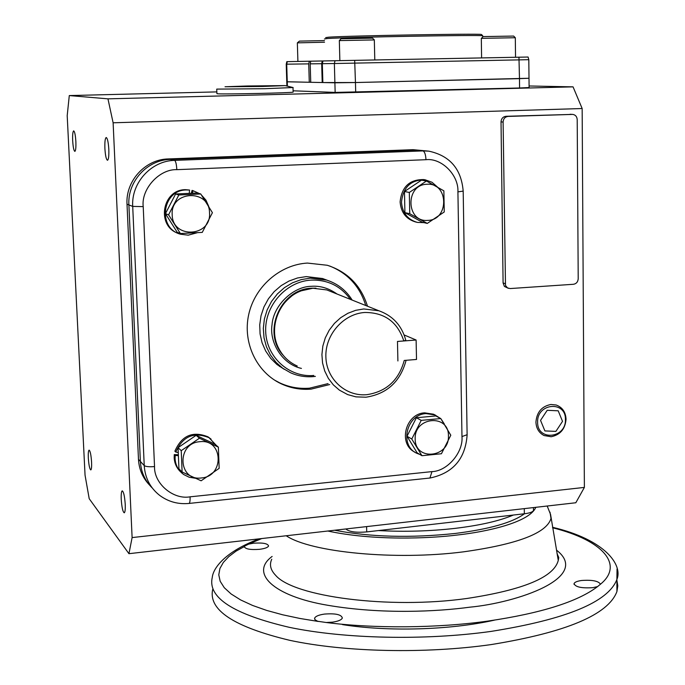 <?xml version="1.0" encoding="UTF-8"?>
<svg xmlns="http://www.w3.org/2000/svg" width="685" height="685" viewBox="0 0 685 685"><rect width="100%" height="100%" fill="white"/><g stroke="black" fill="none" stroke-linecap="round" stroke-linejoin="round"><path stroke-width="1.03" d="M273.983 85.771L235.135 86.61L273.983 85.771M247.379 85.985L285.217 85.608L262.62 86.473L225.031 86.764L247.379 85.985M216.743 89.11L264.752 88.716L292.983 87.534M216.743 89.213L216.905 93.605L217.77 93.802C225.305 94.359 291.553 92.895 293.137 92.141L293.137 92.013M481.598 57.925L286.827 61.65L528.092 57.035L481.598 57.925L481.315 38.437L482.463 38.326L515.308 37.735L515.54 57.275M482.711 35.928L482.711 35.748C480.39 34.772 347.158 37.136 327.516 38.514L324.442 38.951M481.581 34.635L481.418 34.473C479.123 33.454 348.117 35.766 328.723 37.178L325.683 37.624M323.003 60.982L322.327 63.688L322.858 82.551L355.455 82.534L529.008 78.261L519.478 78.638L519.581 87.988L529.103 87.534M322.858 82.517L322.207 82.534L321.685 63.696L322.233 60.991M310.776 61.205L310.202 63.859L310.733 82.294L322.207 82.534M310.733 82.234L309.277 82.26L308.738 63.876L309.363 61.23M287.28 61.641L286.715 64.176L286.227 64.176L286.767 81.746L309.277 82.26M513.622 36.065L484.03 36.57L482.993 36.673L481.358 38.394M374.318 39.927L339.332 40.586L339.863 60.657M372.563 38.172L341.044 38.771L339.383 40.535M372.529 38.146L374.327 39.884L374.789 59.989M324.527 42.222L297.35 42.864L297.906 61.436M324.484 40.595L299.422 41.117L297.384 42.83M550.894 404.475L556.143 404.998C562.351 407.292 565.656 412.019 566.05 419.186C565.219 429.007 560.27 434.855 551.177 436.73L544.121 435.557C538.958 432.894 536.235 428.399 535.935 422.08C536.766 412.173 541.749 406.308 550.894 404.475M565.416 419.528C566.272 438.494 537.186 441.44 537.622 422.2C536.792 403.045 565.998 400.382 565.416 419.528M562.522 421.352L558.206 410.812L547.212 410.298L540.542 420.376L544.9 430.925L555.886 431.387L562.522 421.352M280.713 366.954L279.394 366.338L280.713 366.954M72.678 140.767C72.464 134.851 72.798 131.554 73.672 130.886C74.699 131.46 75.427 135.005 75.864 141.53C76.069 147.446 75.735 150.734 74.862 151.385C73.834 150.803 73.107 147.266 72.678 140.767M104.891 148.44C104.685 141.915 105.122 138.276 106.201 137.522C107.468 138.147 108.341 142.103 108.821 149.381C109.018 155.915 108.581 159.545 107.511 160.273C106.235 159.639 105.362 155.692 104.891 148.44M121.236 499.331C121.057 494.228 121.382 491.402 122.221 490.845C123.651 491.702 124.653 496.205 125.235 504.348C125.415 509.452 125.09 512.269 124.25 512.808C122.82 511.926 121.819 507.439 121.236 499.331M88.314 457.982C88.134 453.239 88.391 450.619 89.093 450.122C90.24 450.884 91.062 454.866 91.576 462.084C91.764 466.827 91.499 469.439 90.805 469.927C89.658 469.148 88.827 465.166 88.314 457.982M308.738 63.876L286.715 64.176L287.255 81.798L334.888 82.799L335.153 92.415L519.581 87.988M354.676 60.383L355.455 82.534L334.888 82.799L334.374 63.525L528.811 59.689L528.092 57.035M355.695 92.201L355.455 82.534L519.478 78.638L518.956 57.215M529.085 85.985L573.054 86.858L107.956 98.845L69.288 95.575L67.198 115.662L85.051 475.193L89.204 498.697L128.943 553.685L575.82 502.756L584.382 487.412L132.111 537.579L128.943 553.685M216.845 91.893L69.288 95.575M293.103 90.797L335.153 92.415M413.089 149.681L416.334 150.083L170.359 159.408C147.309 159.759 127.341 181.559 128.891 204.935C127.341 181.559 147.309 159.759 170.359 159.408L168.27 158.937L413.089 149.681L428.819 151.154L422.936 150.905C424.683 151.633 425.693 154.562 425.967 159.699L176.824 169.657C159.382 168.912 141.033 189.017 143.216 206.622L154.527 466.579C153.919 483.619 173.314 499.939 190.087 496.822L431.97 471.614C447.288 471.271 463.437 452.348 461.973 436.576L457.914 191.869C458.899 175.257 441.697 157.764 425.967 159.699M127.016 204.207L128.891 204.935L140.374 461.425C140.999 471.931 144.963 480.793 152.267 487.994C144.963 480.793 140.999 471.931 140.374 461.425L138.473 459.37L127.016 204.207C125.466 180.96 145.331 159.28 168.27 158.937M573.054 86.858L582.156 108.53L584.382 487.412M582.156 108.53L113.119 122.795L132.111 537.579M149.261 484.757C142.634 477.719 139.046 469.259 138.473 459.37M508.39 288.334L504.383 286.424L503.09 282.982L501.026 121.896C501.292 118.591 502.936 116.724 505.958 116.296L572.617 114.395M345.865 528.966L346.884 529.788C350.677 532.014 357.296 532.724 366.732 531.911L524.342 513.776C529.685 513.099 532.733 512.012 533.487 510.522L533.487 509.786M107.956 98.845L113.119 122.795M508.047 116.424L572.737 114.404C575.46 114.849 576.95 116.596 577.207 119.618L578.208 278.726C577.943 281.92 576.35 283.77 573.439 284.284L510.145 288.556L507.482 287.906L505.487 285.457L503.107 122.05C503.364 118.728 505.016 116.852 508.047 116.424L505.958 116.296M326.257 622.511L317.677 621.269L315.031 619.745L314.612 618.204C315.485 616.286 318.765 614.907 324.467 614.077C335.513 613.238 341.472 614.556 342.337 618.024C341.498 619.925 338.236 621.295 332.559 622.151L326.257 622.511C374.164 628.702 437.672 628.171 487.694 621.115C540.936 613.298 577.575 601.79 597.594 586.591L592.902 587.662C581.556 588.389 575.28 587.036 574.056 583.603C574.689 582.156 577.215 581.111 581.616 580.486C592.225 579.741 598.51 580.983 600.462 584.211L597.594 586.591M244.605 546.133L248.629 544.121L253.45 543.222C262.775 542.563 267.809 543.488 268.571 545.996C267.844 547.512 264.838 548.616 259.555 549.319C250.179 549.978 245.119 549.062 244.382 546.553L236.042 551.134L228.85 556.562L223.37 562.376L219.911 568.499L218.78 574.835L220.185 581.282L224.286 587.713L231.119 593.972L240.615 599.923L252.577 605.446L266.713 610.429L282.657 614.788L299.97 618.469L318.225 621.449M616.885 580.186L617.801 585.829L616.92 591.566C608.254 614.702 566.307 632.375 491.076 644.594C424.957 653.987 345.043 652.154 289.806 640.338C233.799 626.912 208.103 609.924 212.718 589.374M334.614 530.241C370.345 537.091 410.563 538.162 455.26 533.452C489.535 529.128 512.603 522.569 524.453 513.767M513.339 515.043C499.545 520.908 480.151 525.352 455.174 528.358C429.88 531.226 404.304 531.962 378.42 530.567M342.517 624.617C388.249 631.895 450.413 630.046 494.347 620.165M327.396 280.319L322.549 278.521L306.255 276.594L297.453 277.99L288.976 281.047L281.133 285.645L274.18 291.639L268.392 298.823L263.948 306.949L261.028 315.716L259.726 324.827L260.077 333.963L262.081 342.783L265.66 350.994L270.669 358.315L276.937 364.48L284.241 369.292M329.699 384.542L311.153 389.114C300.638 389.962 290.628 388.181 281.124 383.763C256.652 372.323 242.533 342.808 248.655 314.783C254.64 286.741 279.994 264.607 307.419 263.074L327.267 265.266C347.612 271.876 361.012 285.525 367.494 306.212M274.437 380.038L279.617 382.821C289.096 387.231 299.08 389.011 309.569 388.172L328.064 383.609M176.824 169.657C176.49 164.254 175.754 161.163 174.615 160.376L422.936 150.905L416.334 150.083L170.359 159.408L174.615 160.376C151.334 160.727 131.152 182.767 132.71 206.399L144.235 465.603C145.04 477.976 150.186 487.9 159.673 495.383C168.347 501.788 178.143 504.468 189.06 503.432L188.974 503.441M143.216 206.622L132.71 206.399L128.891 204.935L140.374 461.425L144.235 465.603C145.768 466.656 149.202 466.982 154.527 466.579M365.747 305.519C359.908 286.518 347.903 273.358 329.742 266.037M427.714 220.39C449.42 220.125 448.786 182.467 427.02 184.265C405.083 184.385 405.905 222.462 427.714 220.39M427.269 223.413L444.248 211.965L443.871 190.841L426.447 181.011L409.313 192.451L409.758 213.729L427.269 223.413L422.311 222.248L404.912 212.624L409.758 213.729M426.447 181.011L421.481 180.164L404.467 191.509L404.912 212.624M409.313 192.451L404.467 191.509M423.955 222.634L417.439 222.419C407.721 219.697 402.403 212.966 401.496 202.238C403.08 187.082 410.991 179.616 425.257 179.83L432.021 182.27L437.501 187.082M416.403 222.171L416.018 222.086C406.316 219.363 401.016 212.65 400.108 201.938C401.684 186.825 409.587 179.376 423.818 179.59L424.246 179.658M209.524 212.966C209.593 188.692 170.342 190.379 172.192 214.782C172.372 239.202 211.4 237.07 209.524 212.966M212.41 212.692L200.782 193.992L178.828 194.985L168.578 214.825L180.386 233.534L202.263 232.386L212.41 212.692M200.782 193.992L197.4 193.007L175.608 193.983L165.436 213.669L177.167 232.224L180.386 233.534M168.578 214.825L165.436 213.669M178.828 194.985L175.608 193.983M197.134 232.754L188.187 235.169L180.566 234.227C157.139 228.328 162.131 189.839 186.388 189.959L189.582 190.053L185.438 189.677C162.045 189.54 156.077 226.196 178.254 233.371M192.357 193.23L193.024 190.678L199.575 193.641M201.518 195.105L205.98 200.191L208.719 206.399M193.024 190.678L192.065 190.404L191.312 193.281M189.582 190.053L189.24 193.375M415.187 439.017C414.922 461.433 449.677 457.854 448.427 435.788C448.906 413.5 413.98 416.694 415.187 439.017M411.779 439.017L421.943 455.705L441.431 453.744L450.798 435.232L440.78 418.552L421.232 420.376L411.779 439.017L407.01 436.242L417.114 452.811L421.943 455.705M440.78 418.552L435.814 415.941L416.394 417.739L407.01 436.242M416.394 417.739L421.232 420.376M419.828 454.438L417.071 453.384C399.167 445.995 406.274 414.391 426.061 413.594L434.975 414.956L439.916 418.098M441.679 419.905L444.325 424.006M414.896 452.151C397.831 444.103 405.366 413.62 424.649 412.849L433.545 414.211L435.574 415.23M199.909 441.697C176.328 443.032 177.929 481.255 201.339 477.959C224.68 476.495 223.284 438.691 199.909 441.697M199.446 438.22L181.234 450.662L182.116 472.025L201.125 480.793L219.166 468.343L218.361 447.134L199.446 438.22L196.141 435.326L178.066 447.656L178.939 468.857L182.116 472.025M218.361 447.134L214.919 444.18L196.141 435.326M181.234 450.662L178.066 447.656M195.268 478.224L189.206 477.239L183.76 474.568C178.408 470.681 175.514 465.355 175.077 458.599L175.172 455.474L174.264 454.592L178.357 454.78M180.54 471.794C176.61 467.992 174.487 463.3 174.17 457.708L174.264 454.592M178.271 452.588L175.797 452.066C182.672 436.336 193.744 431.541 209.011 437.689L216.254 445.327M175.797 452.066L174.881 451.192C181.748 435.497 192.793 430.719 208.035 436.85L211.117 439.162M175.172 455.474L178.391 455.628M403.816 340.959L397.471 341.447L397.899 360.961L397.471 341.447L416.112 340.017L416.514 359.462L404.236 360.456C398.841 380.243 386.374 391.657 366.843 394.68C345.737 396.718 326.351 379.088 325.872 356.876C325.067 334.691 343.502 313.781 364.805 312.471C384.568 312.463 397.574 321.959 403.816 340.959L405.803 340.282C401.795 325.58 392.805 315.742 378.839 310.759L363.761 308.961L355.669 310.331L347.894 313.276L340.719 317.677L334.417 323.388L329.211 330.204L325.298 337.859L322.841 346.088L321.916 354.565L322.558 362.981L324.741 371.03L328.38 378.411L333.33 384.859L339.409 390.142L347.706 394.611L355.943 396.863L365.953 397.214C386.982 393.926 400.365 381.622 406.102 360.301M416.112 340.017L404.133 334.948M301.426 368.41C282.151 364.172 269.188 342.449 272.039 324.647C273.461 305.005 293.514 286.45 311.281 286.304C320.22 285.628 328.8 288.197 337.02 294.019M331.703 291.887L326.856 289.943L312.934 288.239L301.451 290.765C279.163 298.609 267.647 328.175 278.898 348.682C283.085 356.637 289.198 362.416 297.23 366.021M313.807 375.474C289.147 377.692 266.362 357.133 265.686 331.352C264.65 305.596 286.167 281.449 311.093 280.114C327.704 279.617 340.822 286.047 350.455 299.396M315.391 376.382L313.139 376.622C305.253 377.238 297.718 375.954 290.551 372.768L282.759 368.273L275.986 362.296L270.472 355.053L266.431 346.79L264.016 337.808L263.323 328.432L264.376 319.022L267.15 309.911L271.534 301.443L277.374 293.933L284.438 287.649L292.478 282.819L301.186 279.617L310.245 278.153L326.651 280.088C337.568 283.616 346.071 290.277 352.167 300.081M274.522 330.898C274.642 316.787 280.216 305.322 291.228 296.485M334.999 60.759L334.374 63.525L322.327 63.688M310.202 63.859L321.685 63.696M346.884 529.788L346.858 528.846M366.732 531.911L366.595 526.602M524.342 513.776L524.282 508.63M572.3 114.395L570.057 114.275M501.026 121.896L503.107 122.05M503.09 282.982L505.145 283.59M287.392 86.147L287.255 81.798M617.039 568.97L616.885 579.484C608.203 602.124 566.204 619.437 490.888 631.433C424.683 640.655 344.675 638.891 289.387 627.349C233.328 614.24 207.615 597.628 212.256 577.515C213.266 567.069 226.949 550.774 259.427 538.812M248.629 544.121L261.713 538.556M271.757 559.225C269.239 564.628 270.507 569.963 275.558 575.237C293.377 596.712 388.994 609.41 466.793 598.493C523.546 589.888 554.037 577.181 558.275 560.373L556.999 552.983M272.125 556.451C249.623 572.874 272.835 596.087 327.815 605.292C381.973 614.513 437.638 611.559 469.773 607.184C516.987 602.774 591.763 577.446 556.503 550.124M535.816 507.311C529.428 522.475 486.538 531.808 457.512 534.994C429.349 538.547 373.556 540.885 327.79 531.021M549.995 512.166L551.005 518.434C546.698 533.144 517.492 544.284 463.377 551.853C395.202 560.63 310.725 552.333 286.219 535.764M552.632 527.792C603.382 540.388 624.172 564.988 600.462 584.211M457.914 191.869L463.188 191.124M461.973 436.576L467.11 434.71M431.97 471.614L429.932 478.027M190.087 496.822C190.19 500.795 189.848 502.995 189.06 503.432L430.069 478.01C452.999 473.181 465.346 458.864 467.119 435.061L463.188 191.252C461.399 169.067 449.942 155.692 428.819 151.154M315.965 288.171L311.812 288.205C280.336 288.77 261.661 332.816 283.325 355.446M285.217 85.608L293.18 87.577M293 87.646L293.137 92.141M482.728 36.956L482.711 35.748L481.418 34.473M286.227 64.176L286.827 61.65M529.103 87.586L528.811 59.689M513.596 36.04L515.317 37.735M533.487 510.522L533.461 507.576M286.767 81.772L286.904 86.027M547.187 506.018L550.569 514.478L558.275 560.373L558.789 557.564L557.136 553.797M616.92 591.566L616.885 579.484C623.007 565.074 605.292 539.669 552.538 527.296M244.382 546.553L244.408 547.144M314.612 618.204L314.638 619.112M574.056 583.603L574.056 584.356M279.617 382.821L281.124 383.763M425.257 179.83L423.818 179.59M434.975 414.956L433.545 414.211M209.011 437.689L208.035 436.85M326.856 289.943L378.839 310.759M322.549 278.521L326.651 280.088"/></g></svg>
